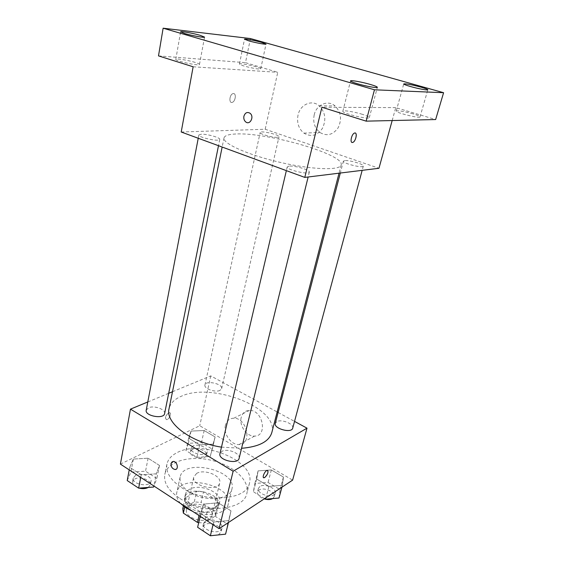 <?xml version="1.0" encoding="UTF-8"?>
<svg xmlns="http://www.w3.org/2000/svg" width="564" height="564" viewBox="0 0 564 564"><rect width="100%" height="100%" fill="white"/><g stroke="black" fill="none" stroke-linecap="round" stroke-linejoin="round"><path stroke-width="0.42" stroke-dasharray="2.82 2.11" d="M196.688 473.386L193.804 476.834C190.999 486.02 218.233 492.309 219.734 482.826C221.955 475.84 204.238 468.663 196.688 473.386M189.398 505.802L186.515 509.447C183.624 519.07 210.372 525.246 211.993 515.327C214.285 508.009 196.921 500.761 189.398 505.802M199.022 515.524L199.945 511.541L207.009 512.119L218.346 505.062L217.507 500.74L203.512 491.871L201.073 502.454L214.954 511.386L215.772 515.764L204.464 522.969L198.704 522.652M182.785 508.721L194.284 501.882L201.073 502.454M199.945 511.541L185.76 502.312L184.696 507.092M183.37 506.077L185.161 497.977L196.688 491.272L194.284 501.882M185.161 497.977L185.76 502.312M203.512 491.871L196.688 491.272M190.717 508.164C186.021 504.928 183.991 501.488 184.618 497.829C186.839 484.638 222.576 492.887 218.79 505.718C217.591 513.289 200.431 514.918 190.717 508.164M191.541 504.512C201.285 511.252 218.465 509.659 219.657 502.122C222.66 492.534 199.395 482.939 189.314 489.432C187.177 490.666 185.88 492.266 185.422 494.219C184.795 497.857 186.839 501.29 191.541 504.512M217.507 500.74L214.954 511.386M207.009 512.119L204.464 522.969M218.346 505.062L215.772 515.764M180.6 503.476C177.336 499.774 176.06 496.13 176.779 492.548C180.135 472.794 233.792 485.181 228.145 504.413C226.474 513.712 207.82 517.681 192.754 511.421M189.391 492.111C182.334 487.331 179.246 482.298 180.142 477.024C183.399 457.7 237.479 470.186 231.938 488.981C230.253 499.986 204.182 502.207 189.391 492.111M179.197 497.984C168.234 490.426 163.44 482.551 164.815 474.359C167.536 461.317 189.708 455.176 211.288 460.273C232.918 465.152 250.148 480.394 246.877 493.303C244.275 510.617 202.638 514.234 179.197 497.984M181.481 487.5C205.106 503.631 246.919 500.247 249.45 483.186C256.232 461.049 201.362 438.841 176.828 452.765C171.329 455.578 168.037 459.371 166.937 464.137C165.59 472.209 170.441 479.992 181.481 487.5M228.949 520.537L213.678 522.024L200.798 513.628L203.357 504.082L218.296 502.799L230.993 510.864L228.949 520.537L213.678 522.024L200.798 513.628L203.357 504.082L218.296 502.799L230.993 510.864L228.455 522.511M282.451 485.329L268.95 486.394L256.683 479.033L258.093 470.869L271.34 469.96L283.431 477.059L282.451 485.329L268.95 486.394L256.683 479.033L258.093 470.869L271.34 469.96L283.431 477.059L281.951 487.169M120.407 464.109L199.741 425.749L292.617 480.126M156.298 473.809L141.247 474.81L129.72 467.302L133.379 459.061L148.099 458.215L159.492 465.455L156.298 473.809L141.247 474.81L129.72 467.302L133.379 459.061L148.099 458.215L159.492 465.455L156.298 473.809L153.824 485.964M213.072 444.157L199.698 444.841L188.623 438.193L191.048 431.086L204.161 430.515L215.11 436.945L213.072 444.157L199.698 444.841L188.623 438.193L191.048 431.086L204.161 430.515L215.11 436.945L210.231 456.502L196.928 457.284L185.944 450.573L188.397 443.311L201.447 442.655L212.304 449.141L210.231 456.502M271.813 432.574C279.349 407.962 211.437 381.821 181.263 396.273C174.354 399.249 170.272 403.436 169.024 408.844M221.476 447.139L241.575 448.295M172.499 391.733L210.746 375.892L277.157 411.96M278.123 412.481L294.535 421.393M147.789 401.963L168.692 393.312M292.716 428.132C294.26 423.959 281.387 418.798 276.755 421.689L275.303 423.345M239.115 458.328C240.757 453.407 227.334 448.02 221.899 451.369L219.946 453.653M164.61 413.581C165.837 409.401 154.078 405.149 148.607 407.765L146.217 410.19M219.918 390.422C215.258 392.798 203.71 388.582 204.943 384.979C205.663 379.939 223.132 383.809 221.638 388.674L219.918 390.422M210.746 375.892L199.741 425.749M241.223 417.374C238.91 425.587 246.849 436.783 254.59 436.078C267.978 436.183 262.845 409.852 249.528 410.388C245.255 410.557 242.492 412.89 241.223 417.374M168.629 412.89C165.379 415.753 164.681 418.002 166.535 419.623C169.235 419.764 172.203 412.51 169.369 412.707L168.629 412.89C165.386 415.753 164.688 418.002 166.542 419.63C169.235 419.764 172.21 412.51 169.369 412.714L168.636 412.89M263.614 477.673C261.999 476.975 265.221 470.482 267.237 470.369L267.717 470.446M225.424 425.312C223.125 433.702 231.205 445.215 239.03 444.559C252.58 444.77 247.258 417.769 233.792 418.22C229.47 418.368 226.686 420.73 225.424 425.312M172.288 461.662L173.338 461.422C176.624 461.296 178.957 467.972 176.074 469.248M235.794 133.999C228.582 134.288 224.655 135.593 224.014 137.898C222.336 143.411 247.807 154.938 280.068 162.354C312.315 169.834 340.254 170.638 341.171 164.949C344.978 154.48 266.913 132.068 235.794 133.999M277.382 137.306C272.652 137.679 259.355 133.95 260.18 132.491C260.237 130.305 279.885 134.768 278.997 136.77L277.382 137.306M289.036 166.133L287.224 166.923C285.941 169.665 309.227 175.157 309.34 172.14C310.348 170.032 294.563 165.386 289.036 166.133M201.207 134.211L198.866 134.958C197.83 137.39 219.826 142.072 219.763 139.414C220.552 137.658 206.946 133.858 201.207 134.211M344.703 160.592L343.398 161.142C342.256 163.327 363.223 168.523 363.329 166.07C364.259 164.343 349.278 159.943 344.703 160.592M181.206 132.004L265.186 129.248L378.959 168.276M250.444 38.549L245.481 62.667L277.749 72.319L265.186 129.248M392.177 120.548L395.759 107.618L435.641 119.547M314.197 114.894C312.801 122.282 314.691 128.134 319.866 132.448C326.866 136.523 332.964 134.958 338.167 127.739C342.066 119.392 341.03 112.13 335.058 105.94C327.86 99.539 316.326 104.678 314.197 114.894M395.759 107.618L321.903 107.245M193.142 66.785L277.749 72.319M233.503 93.561L232.953 93.638C229.428 94.512 228.688 103.642 232.22 102.366C235.385 101.654 236.605 93.427 233.503 93.561L232.953 93.638C229.435 94.512 228.695 103.649 232.22 102.366C235.385 101.654 236.605 93.427 233.51 93.561M352.035 142.445C349.765 141.98 351.781 134.013 354.411 133.104L355.264 133.026M298.039 115.042C296.65 122.656 298.596 128.677 303.876 133.118C311.018 137.327 317.215 135.713 322.481 128.282C326.415 119.681 325.329 112.194 319.224 105.82C311.871 99.222 300.161 104.523 298.039 115.042M362.398 114.344C354.291 111.778 342.841 109.945 342.841 111.242C341.544 113.237 369.434 119.963 369.3 117.615C369.244 116.882 366.945 115.789 362.398 114.344M413.186 113.886C403.887 111.319 398.233 110.368 396.224 111.023C395.075 112.581 420.131 118.771 420.011 116.896C419.926 116.262 417.649 115.253 413.186 113.886M195.186 62.435C188.164 60.193 175.63 58.184 175.799 59.354C174.875 60.954 199.832 66.319 199.48 64.458C199.466 64.007 198.034 63.33 195.186 62.435M256.303 66.848C249.852 64.867 239.333 63.097 239.467 64.028C238.614 65.318 261.033 70.352 260.751 68.801C260.716 68.392 259.236 67.743 256.303 66.848M158.498 55.892L245.481 62.667M192.951 446.061L191.133 448.126C189.497 453.548 206.466 457.27 207.291 451.679C208.581 447.612 197.64 443.353 192.951 446.061M199.698 444.841L196.928 457.284M188.623 438.193L185.944 450.573M191.048 431.086L188.397 443.311M204.161 430.515L201.447 442.655M215.11 436.945L212.304 449.141M192.19 449.536L190.364 451.609C188.728 457.059 205.663 460.781 206.502 455.155C207.792 451.066 196.871 446.808 192.19 449.536M264.615 498.625L253.398 491.773L254.857 483.454L268.041 482.446L280.026 489.608L278.997 498.033M259.884 486.492L258.411 488.375C256.401 494.261 274.026 499.239 275.211 493.105C276.875 488.438 264.509 483.144 259.884 486.492M268.95 486.394L265.94 497.751M256.683 479.033L253.398 491.773M258.093 470.869L254.857 483.454M271.34 469.96L268.041 482.446M283.431 477.059L280.026 489.608M272.743 498.576L274.245 496.687C275.916 491.991 263.585 486.69 258.961 490.067L257.48 491.956C257.198 494.818 259.44 497.131 264.192 498.907M127.224 480.563L130.897 472.153L145.54 471.208L156.834 478.512L153.979 486.062M135.628 475.255L133.238 478.018C131.525 484.469 150.186 487.761 151.018 481.17C152.329 476.502 141.014 472.188 135.628 475.255M141.247 474.81L140.739 477.405M129.72 467.302L129.234 469.882M133.379 459.061L130.897 472.153M148.099 458.215L145.54 471.208M159.492 465.455L156.834 478.512M148.262 487.43L150.271 484.885C151.589 480.197 140.295 475.875 134.916 478.97L132.526 481.748L133.259 484.568M138.258 487.888L139.005 488.114M197.633 527.291L200.227 517.569L215.081 516.18L227.659 524.308L225.565 534.164M205.5 521.023L203.533 523.596C201.341 530.71 220.707 535.476 221.983 528.137C223.753 522.673 210.894 517.167 205.5 521.023M213.678 522.024L213.037 524.696M200.798 513.628L200.185 516.286M203.357 504.082L200.227 517.569M218.296 502.799L215.081 516.18M230.993 510.864L227.659 524.308M218.36 534.919L221.046 531.972C222.815 526.473 209.991 520.967 204.605 524.851L202.631 527.439L203.682 531.309M209.258 535.01L211.726 535.617M211.993 515.327L219.734 482.826M186.515 509.447L193.804 476.834M185.422 494.219L184.618 497.829M219.657 502.122L218.79 505.718M180.142 477.024L176.779 492.548M231.938 488.981L228.145 504.413M166.937 464.137L164.815 474.359M249.45 483.186L246.877 493.303M239.03 444.559L254.59 436.078M233.792 418.22L249.528 410.388M224.014 137.898L222.153 147.049M341.171 164.949L339.034 173.197M221.638 388.674L278.997 136.77M204.943 384.979L260.18 132.491M287.224 166.923L286.35 170.631M309.34 172.14L308.141 176.997M198.866 134.958L198.239 138.258M219.763 139.414L218.494 145.702M343.398 161.142L340.311 173.035M363.329 166.07L362.173 170.342M303.876 133.118L319.866 132.448M319.224 105.82L335.058 105.94M369.3 117.615L377.365 87.314M342.841 111.242L350.533 80.92M199.48 64.458L204.563 37.104M175.799 59.354L180.607 31.845M260.751 68.801L266.018 44.07M239.467 64.028L244.508 39.198M420.011 116.896L427.843 89.775M396.224 111.023L403.746 83.93M191.133 448.126L190.364 451.609M207.291 451.679L206.502 455.155M258.411 488.375L257.48 491.956M275.211 493.105L274.245 496.687M133.238 478.018L132.526 481.748M151.018 481.17L150.271 484.885M203.533 523.596L202.631 527.439M221.983 528.137L221.046 531.972"/><path stroke-width="0.85" d="M199.022 515.524L197.435 522.412L198.704 522.652M197.435 522.412L183.356 513.12L182.785 508.721L183.37 506.077M184.696 507.092L183.356 513.12M192.754 511.421L185.866 507.896L180.6 503.476M294.535 421.393L306.999 428.168L292.617 480.126L219.128 528.672L120.407 464.109L130.467 409.14L147.789 401.963M306.999 428.168L233.136 471.222L219.128 528.672M233.136 471.222L130.467 409.14M176.074 469.248L175.044 469.495C172.26 468.797 170.92 466.795 171.026 463.488L173.338 461.422C177.286 461.324 179.056 469.734 175.037 469.495C172.26 468.797 170.92 466.802 171.019 463.495L172.288 461.662M222.153 147.049L169.024 408.844C165.09 422.803 190.688 442.521 221.476 447.139M241.575 448.295C258.954 446.829 269.035 441.584 271.813 432.574L339.034 173.197M277.157 411.96L278.123 412.481M168.692 393.312L172.499 391.733M340.311 173.035L275.303 423.345C273.434 428.612 291.715 433.653 292.716 428.132L362.173 170.342M286.35 170.631L219.946 453.653C217.894 460.055 238.022 464.976 239.115 458.328L308.141 176.997M198.239 138.258L146.217 410.19C144.61 415.978 163.934 419.524 164.61 413.581L218.494 145.702M267.717 470.446C268.478 472.491 267.498 474.839 264.784 477.475L264.093 477.757C261.59 478.286 264.883 470.545 267.237 470.376C268.725 471.8 267.907 474.169 264.784 477.475L263.614 477.673M304.793 177.406L181.206 132.004L193.142 66.785L158.498 55.892L163.13 28.2L250.444 38.549L443.593 92.707L435.641 119.547L366.149 121.147L321.903 107.245L304.793 177.406L378.959 168.276L392.177 120.548M443.593 92.707L374.468 89.796L366.149 121.147M374.468 89.796L163.13 28.2M243.909 116.233C245.171 112.624 247.236 111.651 250.106 113.308C254.554 116.762 249.88 125.61 245.643 121.845C244.106 120.435 243.528 118.567 243.909 116.233C245.178 112.624 247.243 111.651 250.113 113.308C254.554 116.762 249.88 125.61 245.643 121.845C244.106 120.435 243.528 118.567 243.909 116.233M355.264 133.026C357.548 133.52 355.503 141.486 352.881 142.375L352.415 142.488C349.68 142.932 351.534 134.119 354.411 133.104C357.682 131.511 356.053 141.247 352.888 142.375L352.035 142.445M410.599 86.56C406.122 85.27 403.838 84.396 403.746 83.93C405.692 83.557 411.389 84.607 420.836 87.103C425.376 88.4 427.709 89.288 427.843 89.775C427.977 90.543 418.079 88.703 410.599 86.56M248.943 40.904L244.508 39.198C244.332 38.5 254.921 40.46 261.47 42.335L266.018 44.07C266.264 44.782 255.541 42.801 248.943 40.904M184.879 33.579L180.607 31.845C180.388 30.957 193.029 33.22 200.164 35.328L204.563 37.104C204.887 37.999 192.07 35.715 184.879 33.579M357.456 83.754C352.902 82.4 350.596 81.463 350.533 80.92C350.448 79.94 361.996 82.006 370.259 84.431C374.898 85.791 377.267 86.75 377.365 87.314C377.535 88.308 365.789 86.214 357.456 83.754M281.951 487.169L278.997 498.033L265.559 499.196L264.615 498.625M265.94 497.751L265.559 499.196M264.192 498.907C267.703 499.908 270.551 499.796 272.743 498.576M153.979 486.062L153.605 487.035L138.638 488.142L127.224 480.563L129.234 469.882M153.824 485.964L153.605 487.035M140.739 477.405L138.638 488.142M133.259 484.568L138.258 487.888M139.005 488.114C142.664 489.009 145.745 488.784 148.262 487.43M228.455 522.511L225.565 534.164L210.386 535.758L197.633 527.291L200.185 516.286M213.037 524.696L210.386 535.758M203.682 531.309L209.258 535.01M211.726 535.617L218.36 534.919"/></g></svg>
